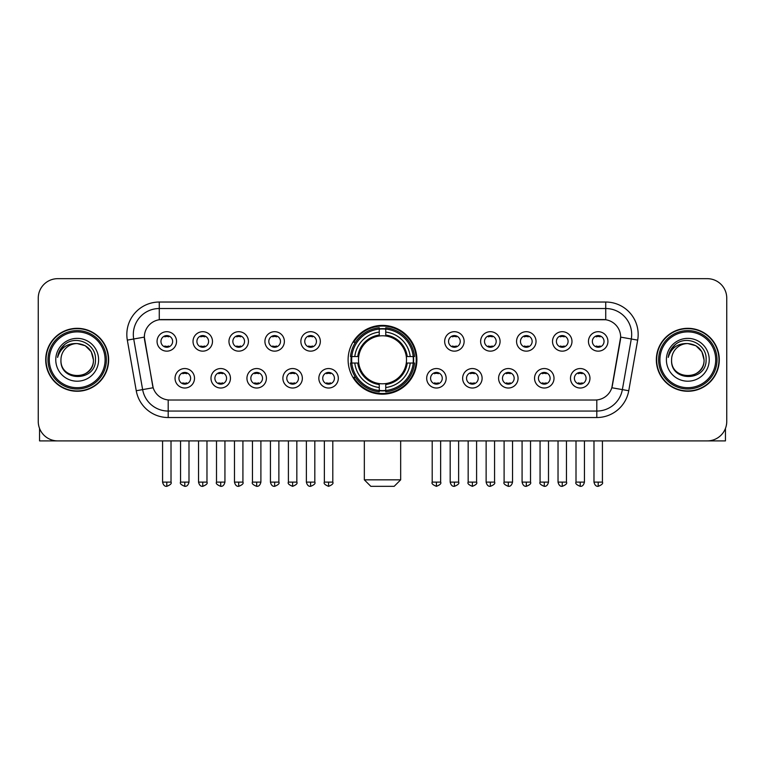 <?xml version="1.0" encoding="UTF-8"?>
<svg xmlns="http://www.w3.org/2000/svg" width="765" height="765" viewBox="0 0 765 765"><rect width="100%" height="100%" fill="white"/><g stroke="black" fill="none" stroke-linecap="round" stroke-linejoin="round"><path stroke-width="1.15" d="M348.104 359.789A34.396 34.396 0 0 0 382.5 394.176A34.396 34.396 0 0 0 416.896 359.789A34.396 34.396 0 0 0 382.5 325.393A34.396 34.396 0 0 0 348.104 359.789M230.456 378.283A9.735 9.735 0 0 1 220.722 388.018A9.735 9.735 0 0 1 210.987 378.283A9.735 9.735 0 0 1 220.722 368.548A9.735 9.735 0 0 1 230.456 378.283M214.889 378.283A5.843 5.843 0 0 0 220.722 384.126A5.843 5.843 0 0 0 226.564 378.283A5.843 5.843 0 0 0 220.722 372.44A5.843 5.843 0 0 0 214.889 378.283M266.411 378.283A9.735 9.735 0 0 1 256.677 388.018A9.735 9.735 0 0 1 246.942 378.283A9.735 9.735 0 0 1 256.677 368.548A9.735 9.735 0 0 1 266.411 378.283M250.834 378.283A5.843 5.843 0 0 0 256.677 384.126A5.843 5.843 0 0 0 262.519 378.283A5.843 5.843 0 0 0 256.677 372.44A5.843 5.843 0 0 0 250.834 378.283M302.357 378.283A9.735 9.735 0 0 1 292.622 388.018A9.735 9.735 0 0 1 282.887 378.283A9.735 9.735 0 0 1 292.622 368.548A9.735 9.735 0 0 1 302.357 378.283M286.789 378.283A5.843 5.843 0 0 0 292.622 384.126A5.843 5.843 0 0 0 298.465 378.283A5.843 5.843 0 0 0 292.622 372.44A5.843 5.843 0 0 0 286.789 378.283M338.312 378.283A9.735 9.735 0 0 1 328.577 388.018A9.735 9.735 0 0 1 318.842 378.283A9.735 9.735 0 0 1 328.577 368.548A9.735 9.735 0 0 1 338.312 378.283M322.734 378.283A5.843 5.843 0 0 0 328.577 384.126A5.843 5.843 0 0 0 334.42 378.283A5.843 5.843 0 0 0 328.577 372.44A5.843 5.843 0 0 0 322.734 378.283M446.158 378.283A9.735 9.735 0 0 1 436.423 388.018A9.735 9.735 0 0 1 426.688 378.283A9.735 9.735 0 0 1 436.423 368.548A9.735 9.735 0 0 1 446.158 378.283M430.58 378.283A5.843 5.843 0 0 0 436.423 384.126A5.843 5.843 0 0 0 442.266 378.283A5.843 5.843 0 0 0 436.423 372.44A5.843 5.843 0 0 0 430.58 378.283M482.113 378.283A9.735 9.735 0 0 1 472.378 388.018A9.735 9.735 0 0 1 462.643 378.283A9.735 9.735 0 0 1 472.378 368.548A9.735 9.735 0 0 1 482.113 378.283M466.535 378.283A5.843 5.843 0 0 0 472.378 384.126A5.843 5.843 0 0 0 478.211 378.283A5.843 5.843 0 0 0 472.378 372.44A5.843 5.843 0 0 0 466.535 378.283M518.058 378.283A9.735 9.735 0 0 1 508.323 388.018A9.735 9.735 0 0 1 498.589 378.283A9.735 9.735 0 0 1 508.323 368.548A9.735 9.735 0 0 1 518.058 378.283M502.481 378.283A5.843 5.843 0 0 0 508.323 384.126A5.843 5.843 0 0 0 514.166 378.283A5.843 5.843 0 0 0 508.323 372.44A5.843 5.843 0 0 0 502.481 378.283M554.013 378.283A9.735 9.735 0 0 1 544.278 388.018A9.735 9.735 0 0 1 534.544 378.283A9.735 9.735 0 0 1 544.278 368.548A9.735 9.735 0 0 1 554.013 378.283M538.436 378.283A5.843 5.843 0 0 0 544.278 384.126A5.843 5.843 0 0 0 550.111 378.283A5.843 5.843 0 0 0 544.278 372.44A5.843 5.843 0 0 0 538.436 378.283M589.958 378.283A9.735 9.735 0 0 1 580.224 388.018A9.735 9.735 0 0 1 570.489 378.283A9.735 9.735 0 0 1 580.224 368.548A9.735 9.735 0 0 1 589.958 378.283M574.381 378.283A5.843 5.843 0 0 0 580.224 384.126A5.843 5.843 0 0 0 586.067 378.283A5.843 5.843 0 0 0 580.224 372.44A5.843 5.843 0 0 0 574.381 378.283M194.511 378.283A9.735 9.735 0 0 1 184.776 388.018A9.735 9.735 0 0 1 175.042 378.283A9.735 9.735 0 0 1 184.776 368.548A9.735 9.735 0 0 1 194.511 378.283M178.934 378.283A5.843 5.843 0 0 0 184.776 384.126A5.843 5.843 0 0 0 190.619 378.283A5.843 5.843 0 0 0 184.776 372.44A5.843 5.843 0 0 0 178.934 378.283M212.488 341.42A9.735 9.735 0 0 1 202.754 351.154A9.735 9.735 0 0 1 193.019 341.42A9.735 9.735 0 0 1 202.754 331.694A9.735 9.735 0 0 1 212.488 341.42M196.911 341.42A5.843 5.843 0 0 0 202.754 347.262A5.843 5.843 0 0 0 208.587 341.42A5.843 5.843 0 0 0 202.754 335.586A5.843 5.843 0 0 0 196.911 341.42M248.434 341.42A9.735 9.735 0 0 1 238.699 351.154A9.735 9.735 0 0 1 228.965 341.42A9.735 9.735 0 0 1 238.699 331.694A9.735 9.735 0 0 1 248.434 341.42M232.856 341.42A5.843 5.843 0 0 0 238.699 347.262A5.843 5.843 0 0 0 244.542 341.42A5.843 5.843 0 0 0 238.699 335.586A5.843 5.843 0 0 0 232.856 341.42M284.379 341.42A9.735 9.735 0 0 1 274.654 351.154A9.735 9.735 0 0 1 264.92 341.42A9.735 9.735 0 0 1 274.654 331.694A9.735 9.735 0 0 1 284.379 341.42M268.811 341.42A5.843 5.843 0 0 0 274.654 347.262A5.843 5.843 0 0 0 280.487 341.42A5.843 5.843 0 0 0 274.654 335.586A5.843 5.843 0 0 0 268.811 341.42M320.334 341.42A9.735 9.735 0 0 1 310.6 351.154A9.735 9.735 0 0 1 300.865 341.42A9.735 9.735 0 0 1 310.6 331.694A9.735 9.735 0 0 1 320.334 341.42M304.757 341.42A5.843 5.843 0 0 0 310.6 347.262A5.843 5.843 0 0 0 316.442 341.42A5.843 5.843 0 0 0 310.6 335.586A5.843 5.843 0 0 0 304.757 341.42M464.135 341.42A9.735 9.735 0 0 1 454.4 351.154A9.735 9.735 0 0 1 444.666 341.42A9.735 9.735 0 0 1 454.4 331.694A9.735 9.735 0 0 1 464.135 341.42M448.558 341.42A5.843 5.843 0 0 0 454.4 347.262A5.843 5.843 0 0 0 460.243 341.42A5.843 5.843 0 0 0 454.4 335.586A5.843 5.843 0 0 0 448.558 341.42M500.081 341.42A9.735 9.735 0 0 1 490.346 351.154A9.735 9.735 0 0 1 480.621 341.42A9.735 9.735 0 0 1 490.346 331.694A9.735 9.735 0 0 1 500.081 341.42M484.513 341.42A5.843 5.843 0 0 0 490.346 347.262A5.843 5.843 0 0 0 496.189 341.42A5.843 5.843 0 0 0 490.346 335.586A5.843 5.843 0 0 0 484.513 341.42M536.035 341.42A9.735 9.735 0 0 1 526.301 351.154A9.735 9.735 0 0 1 516.566 341.42A9.735 9.735 0 0 1 526.301 331.694A9.735 9.735 0 0 1 536.035 341.42M520.458 341.42A5.843 5.843 0 0 0 526.301 347.262A5.843 5.843 0 0 0 532.144 341.42A5.843 5.843 0 0 0 526.301 335.586A5.843 5.843 0 0 0 520.458 341.42M571.981 341.42A9.735 9.735 0 0 1 562.246 351.154A9.735 9.735 0 0 1 552.512 341.42A9.735 9.735 0 0 1 562.246 331.694A9.735 9.735 0 0 1 571.981 341.42M556.413 341.42A5.843 5.843 0 0 0 562.246 347.262A5.843 5.843 0 0 0 568.089 341.42A5.843 5.843 0 0 0 562.246 335.586A5.843 5.843 0 0 0 556.413 341.42M607.936 341.42A9.735 9.735 0 0 1 598.201 351.154A9.735 9.735 0 0 1 588.467 341.42A9.735 9.735 0 0 1 598.201 331.694A9.735 9.735 0 0 1 607.936 341.42M592.359 341.42A5.843 5.843 0 0 0 598.201 347.262A5.843 5.843 0 0 0 604.044 341.42A5.843 5.843 0 0 0 598.201 335.586A5.843 5.843 0 0 0 592.359 341.42M176.533 341.42A9.735 9.735 0 0 1 166.799 351.154A9.735 9.735 0 0 1 157.064 341.42A9.735 9.735 0 0 1 166.799 331.694A9.735 9.735 0 0 1 176.533 341.42M160.956 341.42A5.843 5.843 0 0 0 166.799 347.262A5.843 5.843 0 0 0 172.641 341.42A5.843 5.843 0 0 0 166.799 335.586A5.843 5.843 0 0 0 160.956 341.42M136.246 390.733L127.325 340.119A32.446 32.446 0 0 1 159.273 302.032L605.727 302.032A32.446 32.446 0 0 1 637.675 340.119L628.754 390.733A32.446 32.446 0 0 1 596.805 417.537L168.195 417.537A32.446 32.446 0 0 1 136.246 390.733L153.163 387.75L144.614 340.119A17.518 17.518 0 0 1 161.864 319.56L603.136 319.56A17.518 17.518 0 0 1 620.386 340.119L612.373 385.541A17.518 17.518 0 0 1 595.122 400.019L169.878 400.019A17.518 17.518 0 0 1 152.627 385.541L144.346 337.116L133.712 338.991A25.953 25.953 0 0 1 159.273 308.524L605.727 308.524A25.953 25.953 0 0 1 631.288 338.991L622.366 389.605A25.953 25.953 0 0 1 596.805 411.054L168.195 411.054A25.953 25.953 0 0 1 142.634 389.605L133.712 338.991A25.953 25.953 0 0 1 133.32 334.477M351.192 363.031A31.47 31.47 0 0 1 351.192 356.547M45.709 359.789A31.47 31.47 0 0 0 77.189 391.259A31.47 31.47 0 0 0 108.659 359.789A31.47 31.47 0 0 0 77.189 328.319A31.47 31.47 0 0 0 45.709 359.789M656.341 359.789A31.47 31.47 0 0 0 687.812 391.259A31.47 31.47 0 0 0 719.291 359.789A31.47 31.47 0 0 0 687.812 328.319A31.47 31.47 0 0 0 656.341 359.789M159.273 302.032L159.273 319.751L605.727 319.751L605.727 302.032M144.346 337.078L144.537 334.477M595.122 400.019L169.878 400.019M637.675 340.119L620.654 337.116L611.837 387.75L628.754 390.733M612.373 385.541L612.268 386.096M152.732 386.096L152.627 385.541M726.75 298.14A19.469 19.469 0 0 0 707.281 278.67L57.719 278.67A19.469 19.469 0 0 0 38.25 298.14L38.25 421.439A19.469 19.469 0 0 0 57.719 440.898L707.281 440.898A19.469 19.469 0 0 0 726.75 421.439L726.75 298.14L726.75 421.439M38.25 298.14L38.25 421.439M707.281 278.67L57.719 278.67M57.719 440.898L707.281 440.898M39.55 428.429L39.55 440.898L114.827 440.898M105.092 359.789A27.903 27.903 0 0 0 77.189 331.886A27.903 27.903 0 0 0 49.285 359.789A27.903 27.903 0 0 0 77.189 387.692A27.903 27.903 0 0 0 105.092 359.789M106.383 359.789A29.204 29.204 0 0 0 77.189 330.585A29.204 29.204 0 0 0 47.985 359.789A29.204 29.204 0 0 0 77.189 388.993A29.204 29.204 0 0 0 106.383 359.789M108.334 359.789A31.145 31.145 0 0 0 77.189 328.644A31.145 31.145 0 0 0 46.034 359.789A31.145 31.145 0 0 0 77.189 390.934A31.145 31.145 0 0 0 108.334 359.789M93.407 359.789C92.441 349.93 87.038 344.527 77.189 343.561L85.298 345.742L91.236 351.68L93.407 359.789L91.236 351.68L85.298 345.742L77.189 343.561L85.298 345.742L91.236 351.68L93.407 359.789L91.236 351.68L85.298 345.742L77.189 343.561L85.298 345.742L91.236 351.68L93.407 359.789C94.401 380.712 59.966 380.712 60.961 359.789C59.517 382.299 96.218 381.802 95.453 359.789C96.658 344.336 76.414 334.515 64.748 344.47C60.674 347.865 58.293 352.187 57.595 357.427C60.655 347.769 67.186 343.141 77.189 343.561L85.298 345.742L91.236 351.68L93.407 359.789C94.401 380.712 59.966 380.712 60.961 359.789C59.966 380.712 94.401 380.712 93.407 359.789C94.401 380.712 59.966 380.712 60.961 359.789C59.966 380.712 94.401 380.712 93.407 359.789C94.401 380.712 59.966 380.712 60.961 359.789C59.966 380.712 94.401 380.712 93.407 359.789C94.401 380.712 59.966 380.712 60.961 359.789C59.966 380.712 94.401 380.712 93.407 359.789C94.401 380.712 59.966 380.712 60.961 359.789C59.966 380.712 94.401 380.712 93.407 359.789C94.401 380.712 59.966 380.712 60.961 359.789C59.966 380.712 94.401 380.712 93.407 359.789C94.401 380.712 59.966 380.712 60.961 359.789A16.228 16.228 0 0 1 77.189 343.561L85.298 345.742L91.236 351.68L93.407 359.789C94.057 372.383 77.867 380.741 67.989 373.148M55.769 359.789A21.41 21.41 0 0 0 77.189 381.2A21.41 21.41 0 0 0 98.599 359.789A21.41 21.41 0 0 0 77.189 338.369A21.41 21.41 0 0 0 55.769 359.789M64.738 344.47L59.957 350.16M59.66 350.714L60.091 349.93L59.66 350.714M394.176 486.33L370.824 486.33L364.331 479.837L400.669 479.837L394.176 486.33M406.292 363.031A24.011 24.011 0 0 0 385.742 335.998L385.742 335.998A24.011 24.011 0 0 0 358.709 363.031A24.011 24.011 0 0 0 406.292 363.031L407.248 363.031L406.292 363.031A24.011 24.011 0 0 1 385.742 383.581L385.742 387.501A27.903 27.903 0 0 0 410.212 363.031L414.525 363.031A32.187 32.187 0 0 1 385.742 391.814L385.742 390.504A30.887 30.887 0 0 0 413.215 363.031M351.852 363.031A30.82 30.82 0 0 1 351.852 356.547M385.742 329.132A30.82 30.82 0 0 0 379.258 329.132M413.148 356.547A30.82 30.82 0 0 1 413.148 363.031M414.525 356.547A32.187 32.187 0 0 0 385.742 327.764L385.742 329.074A30.887 30.887 0 0 1 413.215 356.547L414.525 356.547M350.475 363.031A32.187 32.187 0 0 0 379.258 391.814L379.258 390.504A30.887 30.887 0 0 1 351.785 363.031L350.475 363.031M413.215 356.547L410.212 356.547A27.903 27.903 0 0 0 385.742 332.077L385.742 329.074M385.742 390.504L385.742 387.501M351.785 363.031L354.788 363.031A27.903 27.903 0 0 0 379.258 387.501L379.258 390.504M385.742 332.077L385.742 335.041A24.958 24.958 0 0 1 407.248 356.547L410.212 356.547M410.212 363.031L407.248 363.031A24.958 24.958 0 0 1 385.742 384.537M379.258 387.501L379.258 383.581A24.011 24.011 0 0 1 358.709 363.031L354.788 363.031M406.292 356.547L407.248 356.547M385.742 390.437A30.82 30.82 0 0 1 379.258 390.437M379.258 327.764A32.187 32.187 0 0 0 350.475 356.547L351.785 356.547A30.887 30.887 0 0 1 379.258 329.074L379.258 327.764M379.258 329.074L379.258 332.077A27.903 27.903 0 0 0 354.788 356.547L351.785 356.547M379.258 335.959L379.258 332.077M354.788 356.547L357.752 356.547A24.958 24.958 0 0 1 379.258 335.041M379.258 383.581L379.258 384.537A24.958 24.958 0 0 1 357.752 363.031M355.505 342.271L353.659 342.271A33.746 33.746 0 0 1 416.246 359.789A33.746 33.746 0 0 1 353.659 377.308L355.505 377.308M164.858 346.928L164.858 346.01A4.982 4.982 0 0 0 168.749 346.01L168.749 346.928M168.749 335.921L168.749 336.839A4.982 4.982 0 0 0 164.858 336.839L164.858 335.921M200.803 346.928L200.803 346.01A4.982 4.982 0 0 0 204.695 346.01L204.695 346.928M204.695 335.921L204.695 336.839A4.982 4.982 0 0 0 200.803 336.839L200.803 335.921M236.758 346.928L236.758 346.01A4.982 4.982 0 0 0 240.65 346.01L240.65 346.928M240.65 335.921L240.65 336.839A4.982 4.982 0 0 0 236.758 336.839L236.758 335.921M272.703 346.928L272.703 346.01A4.982 4.982 0 0 0 276.595 346.01L276.595 346.928M276.595 335.921L276.595 336.839A4.982 4.982 0 0 0 272.703 336.839L272.703 335.921M308.649 346.928L308.649 346.01A4.982 4.982 0 0 0 312.55 346.01L312.55 346.928M312.55 335.921L312.55 336.839A4.982 4.982 0 0 0 308.649 336.839L308.649 335.921M452.45 346.928L452.45 346.01A4.982 4.982 0 0 0 456.351 346.01L456.351 346.928M456.351 335.921L456.351 336.839A4.982 4.982 0 0 0 452.45 336.839L452.45 335.921M488.405 346.928L488.405 346.01A4.982 4.982 0 0 0 492.297 346.01L492.297 346.928M492.297 335.921L492.297 336.839A4.982 4.982 0 0 0 488.405 336.839L488.405 335.921M524.35 346.928L524.35 346.01A4.982 4.982 0 0 0 528.242 346.01L528.242 346.928M528.242 335.921L528.242 336.839A4.982 4.982 0 0 0 524.35 336.839L524.35 335.921M560.305 346.928L560.305 346.01A4.982 4.982 0 0 0 564.197 346.01L564.197 346.928M564.197 335.921L564.197 336.839A4.982 4.982 0 0 0 560.305 336.839L560.305 335.921M596.251 346.928L596.251 346.01A4.982 4.982 0 0 0 600.143 346.01L600.143 346.928M600.143 335.921L600.143 336.839A4.982 4.982 0 0 0 596.251 336.839L596.251 335.921M182.825 383.791L182.825 382.863A4.982 4.982 0 0 0 186.717 382.863L186.717 383.791M186.717 372.775L186.717 373.703A4.982 4.982 0 0 0 182.825 373.703L182.825 372.775M218.78 383.791L218.78 382.863A4.982 4.982 0 0 0 222.672 382.863L222.672 383.791M222.672 372.775L222.672 373.703A4.982 4.982 0 0 0 218.78 373.703L218.78 372.775M254.726 383.791L254.726 382.863A4.982 4.982 0 0 0 258.618 382.863L258.618 383.791M258.618 372.775L258.618 373.703A4.982 4.982 0 0 0 254.726 373.703L254.726 372.775M290.681 383.791L290.681 382.863A4.982 4.982 0 0 0 294.573 382.863L294.573 383.791M294.573 372.775L294.573 373.703A4.982 4.982 0 0 0 290.681 373.703L290.681 372.775M326.626 383.791L326.626 382.863A4.982 4.982 0 0 0 330.518 382.863L330.518 383.791M330.518 372.775L330.518 373.703A4.982 4.982 0 0 0 326.626 373.703L326.626 372.775M434.482 383.791L434.482 382.863A4.982 4.982 0 0 0 438.374 382.863L438.374 383.791M438.374 372.775L438.374 373.703A4.982 4.982 0 0 0 434.482 373.703L434.482 372.775M470.427 383.791L470.427 382.863A4.982 4.982 0 0 0 474.319 382.863L474.319 383.791M474.319 372.775L474.319 373.703A4.982 4.982 0 0 0 470.427 373.703L470.427 372.775M506.382 383.791L506.382 382.863A4.982 4.982 0 0 0 510.274 382.863L510.274 383.791M510.274 372.775L510.274 373.703A4.982 4.982 0 0 0 506.382 373.703L506.382 372.775M542.328 383.791L542.328 382.863A4.982 4.982 0 0 0 546.22 382.863L546.22 383.791M546.22 372.775L546.22 373.703A4.982 4.982 0 0 0 542.328 373.703L542.328 372.775M578.283 383.791L578.283 382.863A4.982 4.982 0 0 0 582.175 382.863L582.175 383.791M582.175 372.775L582.175 373.703A4.982 4.982 0 0 0 578.283 373.703L578.283 372.775M725.45 428.429L725.45 440.898L650.173 440.898M715.715 359.789A27.903 27.903 0 0 0 687.812 331.886A27.903 27.903 0 0 0 659.908 359.789A27.903 27.903 0 0 0 687.812 387.692A27.903 27.903 0 0 0 715.715 359.789M717.015 359.789A29.204 29.204 0 0 0 687.812 330.585A29.204 29.204 0 0 0 658.617 359.789A29.204 29.204 0 0 0 687.812 388.993A29.204 29.204 0 0 0 717.015 359.789M718.966 359.789A31.145 31.145 0 0 0 687.812 328.644A31.145 31.145 0 0 0 656.666 359.789A31.145 31.145 0 0 0 687.812 390.934A31.145 31.145 0 0 0 718.966 359.789M671.594 359.789A16.228 16.228 0 0 1 687.812 343.561L695.93 345.742L701.868 351.68L704.039 359.789L701.868 351.68L695.93 345.742L687.812 343.561L695.93 345.742L701.868 351.68L704.039 359.789L701.868 351.68L695.93 345.742L687.812 343.561L695.93 345.742L701.868 351.68L704.039 359.789L701.868 351.68L695.93 345.742L687.812 343.561L695.93 345.742L701.868 351.68L704.039 359.789C705.034 380.712 670.599 380.712 671.594 359.789C670.15 382.299 706.85 381.802 706.085 359.789C707.29 344.336 687.047 334.515 675.38 344.47C671.307 347.865 668.926 352.187 668.218 357.427C671.278 347.769 677.809 343.141 687.812 343.561L695.93 345.742L701.868 351.68L704.039 359.789C705.034 380.712 670.599 380.712 671.594 359.789C670.599 380.712 705.034 380.712 704.039 359.789C705.034 380.712 670.599 380.712 671.594 359.789C670.599 380.712 705.034 380.712 704.039 359.789C705.034 380.712 670.599 380.712 671.594 359.789C670.599 380.712 705.034 380.712 704.039 359.789C705.034 380.712 670.599 380.712 671.594 359.789C670.599 380.712 705.034 380.712 704.039 359.789C705.034 380.712 670.599 380.712 671.594 359.789C670.599 380.712 705.034 380.712 704.039 359.789C704.689 372.383 688.49 380.741 678.612 373.148M687.812 343.561C697.67 344.527 703.073 349.93 704.039 359.789M666.401 359.789A21.41 21.41 0 0 0 687.812 381.2A21.41 21.41 0 0 0 709.231 359.789A21.41 21.41 0 0 0 687.812 338.369A21.41 21.41 0 0 0 666.401 359.789M675.371 344.47L670.589 350.16M670.293 350.714L670.723 349.93M596.805 399.942L596.805 417.537M168.195 417.537L168.195 399.942M127.325 340.119L133.712 338.991M379.258 390.733A31.116 31.116 0 0 0 385.742 390.733M413.444 363.031A31.116 31.116 0 0 0 413.444 356.547M385.742 328.845A31.116 31.116 0 0 0 379.258 328.845M166.799 482.113L162.582 482.113C163.318 485.115 164.724 486.521 166.799 486.33L166.799 482.113L171.016 482.113L171.016 440.898M202.754 482.113L198.537 482.113C199.273 485.115 200.679 486.521 202.754 486.33L202.754 482.113L206.971 482.113L206.971 440.898M238.699 482.113L234.482 482.113C235.218 485.115 236.624 486.521 238.699 486.33L238.699 482.113L242.916 482.113L242.916 440.898M274.654 482.113L270.428 482.113C271.164 485.115 272.579 486.521 274.654 486.33L274.654 482.113L278.871 482.113L278.871 440.898M310.6 482.113L306.382 482.113C307.119 485.115 308.524 486.521 310.6 486.33L310.6 482.113L314.817 482.113L314.817 440.898M454.4 482.113L450.183 482.113C450.92 485.115 452.325 486.521 454.4 486.33L454.4 482.113L458.618 482.113L458.618 440.898M490.346 482.113L486.129 482.113C486.865 485.115 488.271 486.521 490.346 486.33L490.346 482.113L494.573 482.113L494.573 440.898M526.301 482.113L522.084 482.113C522.82 485.115 524.226 486.521 526.301 486.33L526.301 482.113L530.518 482.113L530.518 440.898M562.246 482.113L558.029 482.113C558.766 485.115 560.171 486.521 562.246 486.33L562.246 482.113L566.463 482.113L566.463 440.898M598.201 482.113L593.984 482.113C594.721 485.115 596.126 486.521 598.201 486.33L598.201 482.113L602.418 482.113L602.418 440.898M184.776 482.113L180.559 482.113C179.698 483.461 181.104 484.867 184.776 486.33L184.776 482.113L188.993 482.113L188.993 440.898M220.722 482.113L216.505 482.113C215.654 483.461 217.059 484.867 220.722 486.33L220.722 482.113L224.939 482.113L224.939 440.898M256.677 482.113L252.46 482.113C251.599 483.461 253.005 484.867 256.677 486.33L256.677 482.113L260.894 482.113L260.894 440.898M292.622 482.113L288.405 482.113C287.554 483.461 288.96 484.867 292.622 486.33L292.622 482.113L296.839 482.113L296.839 440.898M328.577 482.113L324.36 482.113C323.499 483.461 324.905 484.867 328.577 486.33L328.577 482.113L332.794 482.113L332.794 440.898M436.423 482.113L432.206 482.113C431.355 483.461 432.761 484.867 436.423 486.33L436.423 482.113L440.64 482.113L440.64 440.898M472.378 482.113L468.161 482.113C467.3 483.461 468.706 484.867 472.378 486.33L472.378 482.113L476.595 482.113L476.595 440.898M508.323 482.113L504.106 482.113C503.255 483.461 504.661 484.867 508.323 486.33L508.323 482.113L512.54 482.113L512.54 440.898M544.278 482.113L540.061 482.113C539.201 483.461 540.606 484.867 544.278 486.33L544.278 482.113L548.495 482.113L548.495 440.898M580.224 482.113L576.007 482.113C575.156 483.461 576.561 484.867 580.224 486.33L580.224 482.113L584.441 482.113L584.441 440.898M400.669 440.898L400.669 479.837M364.331 440.898L364.331 479.837M162.582 482.113L162.582 440.898M171.016 482.113C171.876 483.461 170.471 484.867 166.799 486.33M198.537 482.113L198.537 440.898M206.971 482.113C207.822 483.461 206.416 484.867 202.754 486.33M234.482 482.113L234.482 440.898M242.916 482.113C243.777 483.461 242.371 484.867 238.699 486.33M270.428 482.113L270.428 440.898M278.871 482.113C279.722 483.461 278.317 484.867 274.654 486.33M306.382 482.113L306.382 440.898M314.817 482.113C315.677 483.461 314.272 484.867 310.6 486.33M450.183 482.113L450.183 440.898M458.618 482.113C459.478 483.461 458.072 484.867 454.4 486.33M486.129 482.113L486.129 440.898M494.573 482.113C495.424 483.461 494.018 484.867 490.346 486.33M522.084 482.113L522.084 440.898M530.518 482.113C531.369 483.461 529.963 484.867 526.301 486.33M558.029 482.113L558.029 440.898M566.463 482.113C567.324 483.461 565.918 484.867 562.246 486.33M593.984 482.113L593.984 440.898M602.418 482.113C603.269 483.461 601.864 484.867 598.201 486.33M180.559 482.113L180.559 440.898M188.993 482.113C188.257 485.115 186.851 486.521 184.776 486.33M216.505 482.113L216.505 440.898M224.939 482.113C224.202 485.115 222.797 486.521 220.722 486.33M252.46 482.113L252.46 440.898M260.894 482.113C260.157 485.115 258.752 486.521 256.677 486.33M288.405 482.113L288.405 440.898M296.839 482.113C297.7 483.461 296.294 484.867 292.622 486.33M324.36 482.113L324.36 440.898M332.794 482.113C333.645 483.461 332.24 484.867 328.577 486.33M432.206 482.113L432.206 440.898M440.64 482.113C441.501 483.461 440.095 484.867 436.423 486.33M468.161 482.113L468.161 440.898M476.595 482.113C477.446 483.461 476.04 484.867 472.378 486.33M504.106 482.113L504.106 440.898M512.54 482.113C511.804 485.115 510.398 486.521 508.323 486.33M540.061 482.113L540.061 440.898M548.495 482.113C547.759 485.115 546.353 486.521 544.278 486.33M576.007 482.113L576.007 440.898M584.441 482.113C583.705 485.115 582.299 486.521 580.224 486.33"/></g></svg>
